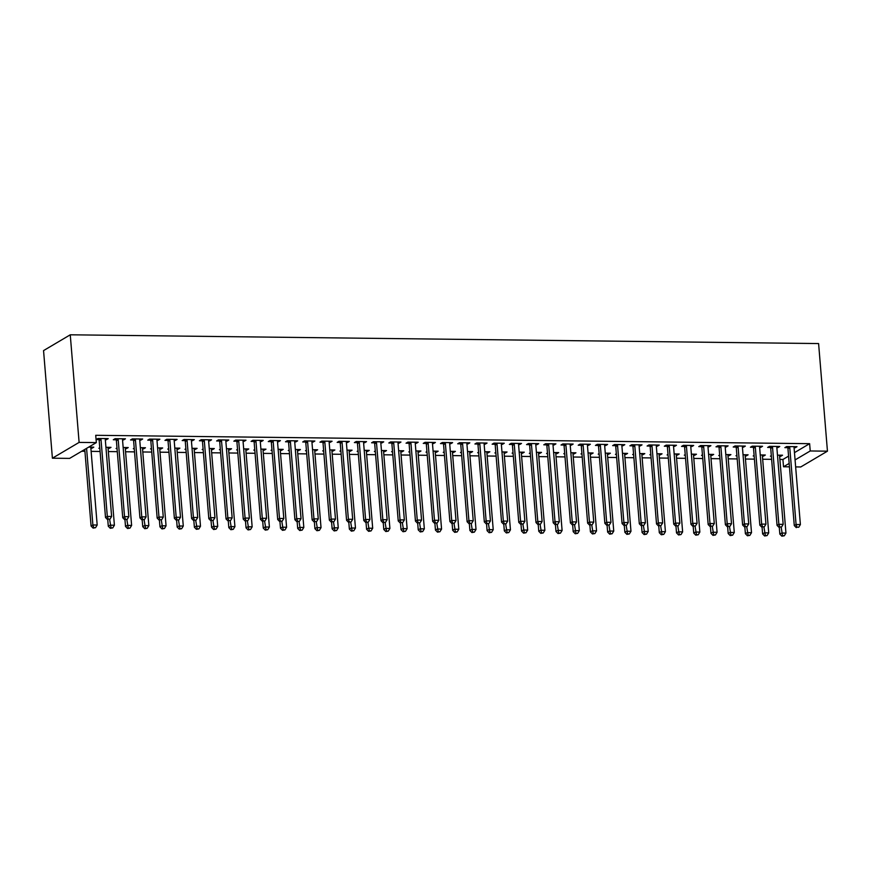 <?xml version="1.0" encoding="UTF-8"?>
<svg xmlns="http://www.w3.org/2000/svg" width="871" height="871" viewBox="0 0 871 871"><rect width="100%" height="100%" fill="white"/><g stroke="black" fill="none" stroke-linecap="round" stroke-linejoin="round"><path stroke-width="1.31" d="M81.7 451.254L84.923 451.287M91.128 451.363L100.078 451.472M108.342 451.57L117.302 451.668M125.566 451.766L134.526 451.875M142.779 451.973L151.739 452.071M160.003 452.169L168.963 452.278M177.227 452.376L186.176 452.474M194.44 452.572L203.4 452.68M211.664 452.778L220.613 452.876M228.877 452.974L237.837 453.083M246.101 453.181L255.051 453.279M263.314 453.377L272.275 453.486M280.538 453.584L289.488 453.693M297.751 453.78L306.712 453.889M314.975 453.987L323.936 454.096M332.189 454.183L341.149 454.292M349.413 454.39L358.373 454.499M366.637 454.597L375.586 454.695M383.85 454.793L392.81 454.902M401.074 455L410.023 455.098M418.287 455.195L427.247 455.304M435.511 455.402L444.46 455.5M452.724 455.598L461.684 455.707M469.948 455.805L478.898 455.903M487.161 456.001L496.122 456.11M504.385 456.208L513.346 456.306M521.598 456.404L530.559 456.513M538.822 456.611L547.783 456.709M556.046 456.807L564.996 456.916M573.26 457.014L582.22 457.123M590.484 457.21L599.433 457.319M607.697 457.417L616.657 457.525M624.921 457.623L633.87 457.721M642.134 457.819L651.094 457.928M659.358 458.026L668.307 458.124M676.571 458.222L685.531 458.331M693.795 458.429L702.755 458.527M711.008 458.625L719.969 458.734M728.232 458.832L737.193 458.93M745.456 459.028L754.406 459.137M762.669 459.235L771.63 459.333M779.893 459.431L782.92 459.474L783.519 466.769L789.17 463.426M69.615 458.396L52.402 458.2L43.55 350.599L70.257 334.802L818.598 343.566L827.45 451.167L810.226 450.971L809.627 443.677L95.723 435.304L96.333 442.599L69.615 458.396M827.45 451.167L800.743 466.965L795.648 466.91M789.442 466.834L783.519 466.769M109.115 447.324L109.202 448.423L111.009 447.356L105.935 447.291M109.202 448.423L108.091 448.402M99.827 448.304L98.869 448.293L99.773 447.759M123.551 438.788L123.638 439.877L125.446 438.81L115.114 438.69L113.317 439.757L116.104 439.79M123.638 439.877L122.528 439.866M143.552 447.738L143.639 448.826L145.446 447.759L140.373 447.694M143.639 448.826L142.528 448.805M134.265 448.717L133.307 448.707L134.221 448.162M157.989 439.191L158.087 440.28L159.883 439.213L149.551 439.093L147.754 440.16L150.541 440.193M158.087 440.28L156.965 440.269M177.989 448.14L178.076 449.229L179.883 448.162L174.81 448.097M178.076 449.229L176.965 449.207M168.702 449.12L167.755 449.109L168.658 448.565M192.426 439.594L192.524 440.693L194.32 439.615L183.999 439.496L182.191 440.563L184.979 440.595M192.524 440.693L191.402 440.672M212.426 448.543L212.524 449.632L214.32 448.565L209.247 448.5M212.524 449.632L211.403 449.621M203.139 449.523L202.192 449.512L203.095 448.968M226.874 440.007L226.961 441.096L228.768 440.029L218.436 439.899L216.629 440.966L219.416 440.998M226.961 441.096L225.839 441.074M246.863 448.946L246.961 450.035L248.758 448.968L243.684 448.903M246.961 450.035L245.84 450.024M237.576 449.926L236.629 449.915L237.533 449.382M261.311 440.41L261.398 441.499L263.205 440.432L252.873 440.301L251.066 441.379L253.853 441.412M261.398 441.499L260.277 441.477M281.311 449.349L281.398 450.438L283.206 449.371L278.121 449.305M281.398 450.438L280.277 450.427M272.013 450.329L271.066 450.318L271.97 449.784M295.748 440.813L295.835 441.902L297.642 440.835L287.31 440.715L285.503 441.782L288.29 441.815M295.835 441.902L294.714 441.88M315.748 449.752L315.835 450.84L317.643 449.774L312.558 449.708M315.835 450.84L314.714 450.83M306.45 450.732L305.503 450.721L306.407 450.187M330.185 441.216L330.272 442.305L332.08 441.238L321.747 441.118L319.94 442.185L322.727 442.218M330.272 442.305L329.151 442.294M350.186 450.155L350.273 451.243L352.08 450.176L346.996 450.122M350.273 451.243L349.151 451.232M340.888 451.134L339.94 451.124L340.844 450.59M364.622 441.619L364.709 442.708L366.517 441.641L356.185 441.521L354.377 442.588L357.164 442.62M364.709 442.708L363.588 442.697M384.623 450.557L384.71 451.646L386.517 450.579L381.433 450.525M384.71 451.646L383.588 451.635M375.325 451.537L374.378 451.526L375.281 450.993M399.06 442.022L399.147 443.11L400.954 442.043L390.622 441.924L388.814 442.991L391.602 443.023M399.147 443.11L398.025 443.099M419.06 450.96L419.147 452.049L420.954 450.982L415.881 450.928M419.147 452.049L418.026 452.038M409.762 451.94L408.815 451.929L409.718 451.396M433.497 442.424L433.584 443.513L435.391 442.446L425.059 442.326L423.252 443.393L426.039 443.426M433.584 443.513L432.473 443.502M453.497 451.363L453.584 452.452L455.391 451.385L450.318 451.33M453.584 452.452L452.463 452.441M444.21 452.343L443.252 452.332L444.156 451.799M467.934 442.827L468.021 443.916L469.828 442.849L459.496 442.729L457.689 443.796L460.476 443.829M468.021 443.916L466.91 443.905M487.934 451.766L488.021 452.855L489.829 451.788L484.755 451.733M488.021 452.855L486.911 452.844M478.647 452.746L477.689 452.735L478.593 452.201M502.371 443.23L502.458 444.319L504.265 443.252L493.933 443.132L492.137 444.199L494.924 444.232M502.458 444.319L501.348 444.308M522.371 452.169L522.458 453.258L524.266 452.191L519.192 452.136M522.458 453.258L521.348 453.247M513.084 453.149L512.126 453.138L513.041 452.604M536.808 443.633L536.906 444.722L538.703 443.655L528.37 443.535L526.574 444.602L529.361 444.635M536.906 444.722L535.785 444.711M556.809 452.572L556.896 453.66L558.703 452.593L553.629 452.539M556.896 453.66L555.785 453.649M547.521 453.551L546.574 453.541L547.478 453.007M571.245 444.036L571.343 445.125L573.14 444.058L562.818 443.938L561.011 445.005L563.798 445.037M571.343 445.125L570.222 445.114M591.246 452.974L591.344 454.063L593.14 452.996L588.067 452.942M591.344 454.063L590.222 454.052M581.959 453.954L581.011 453.943L581.915 453.41M605.693 444.439L605.781 445.527L607.588 444.46L597.256 444.341L595.448 445.408L598.235 445.44M605.781 445.527L604.659 445.517M625.683 453.377L625.781 454.477L627.577 453.41L622.504 453.345M625.781 454.477L624.659 454.455M616.396 454.357L615.449 454.346L616.352 453.813M640.131 444.841L640.218 445.93L642.025 444.863L631.693 444.743L629.885 445.81L632.673 445.843M640.218 445.93L639.096 445.919M660.131 453.791L660.218 454.88L662.025 453.813L656.941 453.747M660.218 454.88L659.097 454.858M650.833 454.771L649.886 454.749L650.789 454.216M674.568 445.244L674.655 446.333L676.462 445.266L666.13 445.146L664.323 446.213L667.11 446.246M674.655 446.333L673.533 446.322M694.568 454.194L694.655 455.283L696.462 454.216L691.378 454.15M694.655 455.283L693.534 455.261M685.27 455.174L684.323 455.163L685.227 454.618M709.005 445.647L709.092 446.736L710.899 445.669L700.567 445.549L698.76 446.616L701.547 446.649M709.092 446.736L707.971 446.725M729.005 454.597L729.092 455.685L730.9 454.618L725.815 454.553M729.092 455.685L727.971 455.675M719.707 455.577L718.76 455.566L719.664 455.021M743.442 446.05L743.529 447.15L745.336 446.083L735.004 445.952L733.197 447.019L735.984 447.052M743.529 447.15L742.408 447.128M763.442 455L763.529 456.088L765.337 455.021L760.263 454.956M763.529 456.088L762.408 456.077M754.144 455.979L753.197 455.969L754.101 455.435M777.879 446.464L777.966 447.552L779.774 446.485L769.441 446.355L767.634 447.433L770.421 447.465M777.966 447.552L776.845 447.531M782.92 459.474L788.571 456.132M794.472 452.637L809.627 443.677M795.103 446.66L795.19 447.748L796.998 446.681L786.665 446.562L784.858 447.629L787.645 447.661M795.19 447.748L794.069 447.738M780.656 455.195L780.754 456.284L782.55 455.217L777.476 455.163M780.754 456.284L779.632 456.273M771.368 456.175L770.421 456.164L771.325 455.631M760.655 446.257L760.753 447.346L762.55 446.279L752.228 446.159L750.421 447.226L753.208 447.259M760.753 447.346L759.632 447.335M746.218 454.793L746.305 455.881L748.113 454.814L743.039 454.76M746.305 455.881L745.195 455.871M736.931 455.773L735.984 455.762L736.888 455.228M726.218 445.854L726.316 446.943L728.112 445.876L717.78 445.756L715.984 446.823L718.771 446.856M726.316 446.943L725.195 446.932M711.781 454.39L711.868 455.479L713.676 454.412L708.602 454.357M711.868 455.479L710.758 455.468M702.494 455.37L701.536 455.359L702.451 454.825M691.781 445.451L691.879 446.54L693.675 445.473L683.343 445.353L681.547 446.42L684.334 446.453M691.879 446.54L690.757 446.529M677.344 453.987L677.431 455.076L679.238 454.009L674.165 453.954M677.431 455.076L676.321 455.065M668.057 454.967L667.099 454.956L668.003 454.422M657.344 445.048L657.431 446.137L659.238 445.07L648.906 444.95L647.099 446.017L649.886 446.05M657.431 446.137L656.32 446.126M642.907 453.584L642.994 454.673L644.801 453.606L639.728 453.551M642.994 454.673L641.873 454.662M633.62 454.564L632.662 454.553L633.565 454.02M622.907 444.646L622.994 445.734L624.801 444.667L614.469 444.548L612.661 445.614L615.449 445.647M622.994 445.734L621.883 445.723M608.47 453.181L608.557 454.27L610.364 453.203L605.291 453.149M608.557 454.27L607.435 454.259M599.172 454.161L598.225 454.15L599.128 453.617M588.469 444.243L588.556 445.331L590.364 444.264L580.032 444.145L578.224 445.212L581.011 445.244M588.556 445.331L587.435 445.321M574.033 452.778L574.12 453.867L575.927 452.8L570.843 452.735M574.12 453.867L572.998 453.856M564.735 453.758L563.787 453.747L564.691 453.214M554.032 443.84L554.119 444.929L555.927 443.862L545.594 443.742L543.787 444.809L546.574 444.841M554.119 444.929L552.998 444.907M539.595 452.376L539.682 453.464L541.49 452.397L536.405 452.332M539.682 453.464L538.561 453.453M530.297 453.356L529.35 453.345L530.254 452.811M519.595 443.437L519.682 444.526L521.489 443.459L511.157 443.328L509.35 444.406L512.137 444.439M519.682 444.526L518.561 444.504M505.158 451.973L505.245 453.062L507.053 451.995L501.968 451.929M505.245 453.062L504.124 453.051M495.86 452.953L494.913 452.942L495.817 452.408M485.158 443.034L485.245 444.123L487.052 443.056L476.72 442.925L474.913 443.992L477.7 444.025M485.245 444.123L484.124 444.101M470.721 451.57L470.808 452.659L472.615 451.592L467.531 451.526M470.808 452.659L469.687 452.648M461.423 452.55L460.476 452.539L461.38 451.995M450.721 442.62L450.808 443.709L452.615 442.642L442.283 442.522L440.476 443.589L443.263 443.622M450.808 443.709L449.686 443.698M436.273 451.167L436.371 452.256L438.167 451.189L433.094 451.124M436.371 452.256L435.25 452.234M426.986 452.147L426.039 452.136L426.942 451.592M416.284 442.218L416.371 443.306L418.178 442.239L407.846 442.12L406.038 443.187L408.826 443.219M416.371 443.306L415.249 443.295M401.836 450.764L401.934 451.853L403.73 450.786L398.657 450.721M401.934 451.853L400.812 451.831M392.549 451.744L391.602 451.722L392.505 451.189M381.836 441.815L381.934 442.904L383.73 441.837L373.409 441.717L371.601 442.784L374.388 442.816M381.934 442.904L380.812 442.893M367.399 450.351L367.486 451.45L369.293 450.383L364.22 450.318M367.486 451.45L366.375 451.428M358.112 451.33L357.164 451.32L358.068 450.786M347.398 441.412L347.496 442.501L349.293 441.434L338.961 441.314L337.164 442.381L339.951 442.414M347.496 442.501L346.375 442.49M332.962 449.948L333.049 451.036L334.856 449.969L329.782 449.915M333.049 451.036L331.938 451.026M323.674 450.928L322.716 450.917L323.631 450.383M312.961 441.009L313.048 442.098L314.856 441.031L304.523 440.911L302.727 441.978L305.514 442.011M313.048 442.098L311.938 442.087M298.524 449.545L298.611 450.634L300.419 449.567L295.345 449.512M298.611 450.634L297.501 450.623M289.237 450.525L288.279 450.514L289.183 449.98M278.524 440.606L278.611 441.695L280.418 440.628L270.086 440.508L268.279 441.575L271.066 441.608M278.611 441.695L277.501 441.684M264.087 449.142L264.174 450.231L265.982 449.164L260.908 449.109M264.174 450.231L263.053 450.22M254.789 450.122L253.842 450.111L254.746 449.578M244.087 440.203L244.174 441.292L245.981 440.225L235.649 440.105L233.842 441.172L236.629 441.205M244.174 441.292L243.063 441.281M229.65 448.739L229.737 449.828L231.544 448.761L226.471 448.707M229.737 449.828L228.616 449.817M220.352 449.719L219.405 449.708L220.309 449.175M209.65 439.801L209.737 440.889L211.544 439.822L201.212 439.703L199.405 440.77L202.192 440.802M209.737 440.889L208.615 440.878M195.213 448.336L195.3 449.425L197.107 448.358L192.023 448.304M195.3 449.425L194.179 449.414M185.915 449.316L184.968 449.305L185.871 448.772M175.213 439.398L175.3 440.486L177.107 439.42L166.775 439.3L164.967 440.367L167.755 440.399M175.3 440.486L174.178 440.476M160.776 447.934L160.863 449.022L162.67 447.955L157.586 447.901M160.863 449.022L159.741 449.011M151.478 448.913L150.531 448.903L151.434 448.369M140.775 438.995L140.862 440.084L142.67 439.017L132.338 438.897L130.53 439.964L133.317 439.997M140.862 440.084L139.741 440.073M126.339 447.531L126.426 448.619L128.233 447.552L123.149 447.498M126.426 448.619L125.304 448.609M117.041 448.511L116.093 448.5L116.997 447.966M106.338 438.592L106.425 439.681L108.233 438.614L97.9 438.494L96.093 439.561L98.88 439.594M106.425 439.681L105.304 439.67M91.891 447.128L91.988 448.217L93.785 447.15L88.744 447.095M91.988 448.217L90.867 448.206M52.402 458.2L79.109 442.403L96.333 442.599M79.109 442.403L70.257 334.802M795.071 459.932L810.226 450.971M789.757 447.542L787.95 448.609L794.276 525.572L796.083 524.505L789.757 447.542A1.873 1.677 59.4 0 0 789.572 446.867L789.453 446.594M797.03 527.216L798.751 527.238L797.03 527.216L796.083 524.505L800.384 524.56L794.058 447.596A1.873 1.677 59.4 0 1 794.123 446.921L794.21 446.649M787.95 448.609A1.873 1.677 59.4 0 0 787.765 447.934L787.144 446.573M794.276 525.572L796.301 527.641M798.751 527.238L800.384 524.56M779.284 527.445L779.839 534.108L781.646 533.041L785.947 533.096L779.621 456.132A1.873 1.677 -120.6 0 1 779.687 455.457L779.763 455.185M781.167 527.249L782.583 535.752L781.864 536.177L784.303 535.774L782.583 535.752M785.947 533.096L784.303 535.774M781.864 536.177L779.839 534.108M772.533 447.346L770.726 448.413L777.052 525.376L778.859 524.309L772.533 447.346A1.873 1.677 59.4 0 0 772.348 446.66L772.229 446.388M779.806 527.009L781.527 527.031L779.806 527.009L778.859 524.309L783.171 524.353L776.834 447.389A1.873 1.677 59.4 0 1 776.91 446.714L776.986 446.453M770.726 448.413A1.873 1.677 59.4 0 0 770.552 447.727L769.92 446.366M777.052 525.376L779.088 527.434M781.527 527.031L783.171 524.353M755.309 447.139L753.513 448.206L759.839 525.169L761.646 524.102L755.309 447.139A1.873 1.677 59.4 0 0 755.135 446.464L755.015 446.192M762.582 526.813L764.313 526.835L762.582 526.813L761.646 524.102L765.947 524.157L759.621 447.193A1.873 1.677 59.4 0 1 759.686 446.518L759.762 446.246M753.513 448.206A1.873 1.677 59.4 0 0 753.328 447.531L752.707 446.159M759.839 525.169L761.864 527.238M764.313 526.835L765.947 524.157M762.071 527.238L762.615 533.912L764.422 532.845L768.723 532.889L762.397 455.936A1.873 1.677 -120.6 0 1 762.463 455.25L762.55 454.989M763.943 527.042L765.369 535.545L764.64 535.981L767.09 535.567L765.369 535.545M768.723 532.889L767.09 535.567M764.64 535.981L762.615 533.912M744.847 527.042L745.402 533.705L747.198 532.638L751.51 532.693L745.184 455.729A1.873 1.677 -120.6 0 1 745.249 455.054L745.326 454.782M746.73 526.846L748.145 535.349L747.427 535.774L749.866 535.371L748.145 535.349M751.51 532.693L749.866 535.371M747.427 535.774L745.402 533.705M738.096 446.943L736.289 448.01L742.615 524.973L744.422 523.907L738.096 446.943A1.873 1.677 59.4 0 0 737.911 446.257L737.791 445.985M745.369 526.607L747.089 526.628L745.369 526.607L744.422 523.907L748.722 523.95L742.397 446.986A1.873 1.677 59.4 0 1 742.473 446.311L742.549 446.05M736.289 448.01A1.873 1.677 59.4 0 0 736.115 447.324L735.483 445.963M742.615 524.973L744.651 527.031M747.089 526.628L748.722 523.95M720.872 446.736L719.076 447.803L725.401 524.767L727.209 523.7L720.872 446.736A1.873 1.677 59.4 0 0 720.698 446.061L720.567 445.789M728.145 526.411L729.865 526.422L728.145 526.411L727.209 523.7L731.509 523.754L725.184 446.79A1.873 1.677 59.4 0 1 725.249 446.104L725.325 445.843M719.076 447.803A1.873 1.677 59.4 0 0 718.891 447.128L718.259 445.756M725.401 524.767L727.427 526.835M729.865 526.422L731.509 523.754M727.633 526.835L728.178 533.509L729.985 532.442L734.286 532.486L727.96 455.533A1.873 1.677 -120.6 0 1 728.025 454.847L728.112 454.586M729.506 526.639L730.932 535.142L730.203 535.578L732.653 535.164L730.932 535.142M734.286 532.486L732.653 535.164M730.203 535.578L728.178 533.509M710.409 526.628L710.965 533.302L712.761 532.235L717.073 532.29L710.747 455.326A1.873 1.677 -120.6 0 1 710.812 454.651L710.888 454.379M712.293 526.443L713.708 534.946L712.99 535.371L715.429 534.968L713.708 534.946M717.073 532.29L715.429 534.968M712.99 535.371L710.965 533.302M703.659 446.54L701.852 447.607L708.177 524.571L709.985 523.504L703.659 446.54A1.873 1.677 59.4 0 0 703.474 445.854L703.354 445.582M710.932 526.204L712.652 526.226L710.932 526.204L709.985 523.504L714.285 523.547L707.96 446.583A1.873 1.677 59.4 0 1 708.036 445.908L708.112 445.636M701.852 447.607A1.873 1.677 59.4 0 0 701.667 446.921L701.046 445.56M708.177 524.571L710.203 526.628M712.652 526.226L714.285 523.547M693.196 526.432L693.741 533.106L695.548 532.039L699.849 532.083L693.523 455.13A1.873 1.677 -120.6 0 1 693.588 454.444L693.675 454.183M695.069 526.236L696.495 534.74L695.766 535.164L698.215 534.761L696.495 534.74M699.849 532.083L698.215 534.761M695.766 535.164L693.741 533.106M686.435 446.333L684.639 447.4L690.964 524.364L692.761 523.297L686.435 446.333A1.873 1.677 59.4 0 0 686.261 445.647L686.13 445.386M693.708 526.008L695.428 526.019L693.708 526.008L692.761 523.297L697.072 523.351L690.747 446.388A1.873 1.677 59.4 0 1 690.812 445.702L690.888 445.44M684.639 447.4A1.873 1.677 59.4 0 0 684.454 446.725L683.822 445.353M690.964 524.364L692.989 526.432M695.428 526.019L697.072 523.351M675.972 526.226L676.517 532.9L678.324 531.833L682.635 531.887L676.299 454.923A1.873 1.677 -120.6 0 1 676.375 454.248L676.451 453.976M677.845 526.04L679.271 534.544L678.553 534.968L680.991 534.565L679.271 534.544M682.635 531.887L680.991 534.565M678.553 534.968L676.517 532.9M669.222 446.137L667.415 447.204L673.74 524.157L675.548 523.09L669.222 446.137A1.873 1.677 59.4 0 0 669.037 445.451L668.917 445.179M676.495 525.801L678.215 525.823L676.495 525.801L675.548 523.09L679.848 523.144L673.523 446.181A1.873 1.677 59.4 0 1 673.588 445.506L673.675 445.233M667.415 447.204A1.873 1.677 59.4 0 0 667.23 446.518L666.609 445.157M673.74 524.157L675.765 526.226M678.215 525.823L679.848 523.144M651.998 445.93L650.191 446.997L656.527 523.961L658.324 522.894L651.998 445.93A1.873 1.677 59.4 0 0 651.824 445.244L651.693 444.983M659.271 525.594L660.991 525.616L659.271 525.594L658.324 522.894L662.635 522.948L656.309 445.985A1.873 1.677 59.4 0 1 656.375 445.299L656.451 445.037M650.191 446.997A1.873 1.677 59.4 0 0 650.016 446.311L649.385 444.95M656.527 523.961L658.552 526.03M660.991 525.616L662.635 522.948M634.785 445.734L632.977 446.801L639.303 523.754L641.11 522.687L634.785 445.734A1.873 1.677 59.4 0 0 634.6 445.048L634.48 444.776M642.058 525.398L643.778 525.42L642.058 525.398L641.11 522.687L645.411 522.742L639.085 445.778A1.873 1.677 59.4 0 1 639.151 445.103L639.238 444.831M632.977 446.801A1.873 1.677 59.4 0 0 632.792 446.115L632.172 444.754M639.303 523.754L641.328 525.823M643.778 525.42L645.411 522.742M617.561 445.527L615.753 446.594L622.079 523.558L623.886 522.491L617.561 445.527A1.873 1.677 59.4 0 0 617.387 444.841L617.256 444.58M624.834 525.191L626.554 525.213L624.834 525.191L623.886 522.491L628.198 522.535L621.861 445.582A1.873 1.677 59.4 0 1 621.938 444.896L622.014 444.635M615.753 446.594A1.873 1.677 59.4 0 0 615.579 445.908L614.948 444.548M622.079 523.558L624.115 525.627M626.554 525.213L628.198 522.535M600.348 445.331L598.54 446.398L604.866 523.351L606.673 522.284L600.348 445.331A1.873 1.677 59.4 0 0 600.163 444.646L600.043 444.373M607.61 524.995L609.341 525.017L607.61 524.995L606.673 522.284L610.974 522.339L604.648 445.375A1.873 1.677 59.4 0 1 604.714 444.7L604.801 444.428M598.54 446.398A1.873 1.677 59.4 0 0 598.355 445.712L597.735 444.352M604.866 523.351L606.891 525.42M609.341 525.017L610.974 522.339M583.124 445.125L581.316 446.192L587.642 523.155L589.449 522.088L583.124 445.125A1.873 1.677 59.4 0 0 582.939 444.439L582.819 444.177M590.396 524.788L592.117 524.81L590.396 524.788L589.449 522.088L593.761 522.132L587.424 445.179A1.873 1.677 59.4 0 1 587.5 444.493L587.577 444.232M581.316 446.192A1.873 1.677 59.4 0 0 581.142 445.506L580.511 444.145M587.642 523.155L589.678 525.224M592.117 524.81L593.761 522.132M565.9 444.918L564.103 445.985L570.429 522.948L572.236 521.881L565.9 444.918A1.873 1.677 59.4 0 0 565.725 444.243L565.606 443.97M573.172 524.592L574.904 524.614L573.172 524.592L572.236 521.881L576.537 521.936L570.211 444.972A1.873 1.677 59.4 0 1 570.276 444.297L570.353 444.025M564.103 445.985A1.873 1.677 59.4 0 0 563.918 445.31L563.297 443.949M570.429 522.948L572.454 525.017M574.904 524.614L576.537 521.936M548.686 444.722L546.879 445.789L553.205 522.752L555.012 521.685L548.686 444.722A1.873 1.677 59.4 0 0 548.501 444.036L548.382 443.775M555.959 524.386L557.68 524.407L555.959 524.386L555.012 521.685L559.313 521.729L552.987 444.776A1.873 1.677 59.4 0 1 553.063 444.09L553.139 443.829M546.879 445.789A1.873 1.677 59.4 0 0 546.705 445.103L546.073 443.742M553.205 522.752L555.241 524.81M557.68 524.407L559.313 521.729M531.462 444.515L529.666 445.582L535.992 522.546L537.799 521.479L531.462 444.515A1.873 1.677 59.4 0 0 531.288 443.84L531.158 443.568M538.735 524.19L540.456 524.211L538.735 524.19L537.799 521.479L542.1 521.533L535.774 444.569A1.873 1.677 59.4 0 1 535.839 443.894L535.915 443.622M529.666 445.582A1.873 1.677 59.4 0 0 529.481 444.907L528.849 443.546M535.992 522.546L538.017 524.614M540.456 524.211L542.1 521.533M658.759 526.03L659.303 532.704L661.111 531.637L665.411 531.68L659.086 454.716A1.873 1.677 -120.6 0 1 659.151 454.041L659.238 453.78M660.632 525.834L662.047 534.337L661.329 534.761L663.778 534.359L662.047 534.337M665.411 531.68L663.778 534.359M661.329 534.761L659.303 532.704M641.535 525.823L642.079 532.497L643.887 531.43L648.198 531.484L641.862 454.52A1.873 1.677 -120.6 0 1 641.938 453.845L642.014 453.573M643.408 525.638L644.834 534.141L644.115 534.565L646.554 534.163L644.834 534.141M648.198 531.484L646.554 534.163M644.115 534.565L642.079 532.497M624.311 525.627L624.866 532.301L626.674 531.234L630.974 531.277L624.649 454.314A1.873 1.677 -120.6 0 1 624.714 453.639L624.79 453.377M626.195 525.431L627.61 533.934L626.891 534.359L629.341 533.956L627.61 533.934M630.974 531.277L629.341 533.956M626.891 534.359L624.866 532.301M607.098 525.42L607.642 532.094L609.45 531.027L613.75 531.081L607.425 454.118A1.873 1.677 -120.6 0 1 607.501 453.432L607.577 453.17M608.971 525.224L610.397 533.738L609.678 534.163L612.117 533.749L610.397 533.738M613.75 531.081L612.117 533.749M609.678 534.163L607.642 532.094M589.874 525.224L590.429 531.898L592.236 530.831L596.537 530.875L590.211 453.911A1.873 1.677 -120.6 0 1 590.277 453.236L590.353 452.964M591.757 525.028L593.173 533.531L592.454 533.956L594.893 533.553L593.173 533.531M596.537 530.875L594.893 533.553M592.454 533.956L590.429 531.898M572.661 525.017L573.205 531.691L575.012 530.624L579.313 530.679L572.987 453.715A1.873 1.677 -120.6 0 1 573.053 453.029L573.14 452.768M574.533 524.821L575.96 533.335L575.23 533.76L577.68 533.346L575.96 533.335M579.313 530.679L577.68 533.346M575.23 533.76L573.205 531.691M555.437 524.821L555.992 531.484L557.788 530.417L562.1 530.472L555.774 453.508A1.873 1.677 -120.6 0 1 555.84 452.833L555.916 452.561M557.32 524.625L558.736 533.128L558.017 533.553L560.456 533.15L558.736 533.128M562.1 530.472L560.456 533.15M558.017 533.553L555.992 531.484M538.224 524.614L538.768 531.288L540.575 530.221L544.876 530.276L538.55 453.312A1.873 1.677 -120.6 0 1 538.616 452.626L538.703 452.365M540.096 524.418L541.522 532.921L540.793 533.357L543.243 532.943L541.522 532.921M544.876 530.276L543.243 532.943M540.793 533.357L538.768 531.288M521 524.418L521.555 531.081L523.351 530.014L527.663 530.069L521.337 453.105A1.873 1.677 -120.6 0 1 521.402 452.43L521.479 452.158M522.883 524.222L524.298 532.725L523.58 533.15L526.019 532.747L524.298 532.725M527.663 530.069L526.019 532.747M523.58 533.15L521.555 531.081M514.249 444.319L512.442 445.386L518.768 522.35L520.575 521.283L514.249 444.319A1.873 1.677 59.4 0 0 514.064 443.633L513.944 443.361M521.522 523.983L523.242 524.004L521.522 523.983L520.575 521.283L524.875 521.326L518.55 444.362A1.873 1.677 59.4 0 1 518.615 443.687L518.702 443.426M512.442 445.386A1.873 1.677 59.4 0 0 512.257 444.7L511.636 443.339M518.768 522.35L520.793 524.407M523.242 524.004L524.875 521.326M503.786 524.211L504.331 530.885L506.138 529.818L510.439 529.862L504.113 452.909A1.873 1.677 -120.6 0 1 504.178 452.223L504.265 451.962M505.659 524.015L507.085 532.519L506.356 532.954L508.806 532.54L507.085 532.519M510.439 529.862L508.806 532.54M506.356 532.954L504.331 530.885M497.025 444.112L495.218 445.179L501.554 522.143L503.351 521.076L497.025 444.112A1.873 1.677 59.4 0 0 496.851 443.437L496.72 443.165M504.298 523.787L506.018 523.809L504.298 523.787L503.351 521.076L507.662 521.13L501.337 444.166A1.873 1.677 59.4 0 1 501.402 443.491L501.478 443.219M495.218 445.179A1.873 1.677 59.4 0 0 495.044 444.504L494.412 443.132M501.554 522.143L503.58 524.211M506.018 523.809L507.662 521.13M486.562 524.015L487.107 530.679L488.914 529.612L493.226 529.666L486.889 452.702A1.873 1.677 -120.6 0 1 486.965 452.027L487.041 451.755M488.435 523.819L489.861 532.323L489.143 532.747L491.582 532.344L489.861 532.323M493.226 529.666L491.582 532.344M489.143 532.747L487.107 530.679M479.812 443.916L478.005 444.983L484.33 521.947L486.138 520.88L479.812 443.916A1.873 1.677 59.4 0 0 479.627 443.23L479.507 442.958M487.085 523.58L488.805 523.602L487.085 523.58L486.138 520.88L490.438 520.923L484.113 443.96A1.873 1.677 59.4 0 1 484.178 443.285L484.265 443.023M478.005 444.983A1.873 1.677 59.4 0 0 477.82 444.297L477.199 442.936M484.33 521.947L486.356 524.004M488.805 523.602L490.438 520.923M469.349 523.809L469.894 530.483L471.701 529.416L476.002 529.459L469.676 452.506A1.873 1.677 -120.6 0 1 469.741 451.82L469.828 451.559M471.222 523.613L472.637 532.116L471.919 532.551L474.368 532.137L472.637 532.116M476.002 529.459L474.368 532.137M471.919 532.551L469.894 530.483M462.588 443.709L460.781 444.776L467.117 521.74L468.914 520.673L462.588 443.709A1.873 1.677 59.4 0 0 462.414 443.034L462.283 442.762M469.861 523.384L471.581 523.395L469.861 523.384L468.914 520.673L473.225 520.727L466.9 443.764A1.873 1.677 59.4 0 1 466.965 443.078L467.041 442.816M460.781 444.776A1.873 1.677 59.4 0 0 460.607 444.101L459.975 442.729M467.117 521.74L469.142 523.809M471.581 523.395L473.225 520.727M452.125 523.613L452.67 530.276L454.477 529.209L458.788 529.263L452.452 452.299A1.873 1.677 -120.6 0 1 452.528 451.624L452.604 451.352M453.998 523.417L455.424 531.92L454.706 532.344L457.144 531.941L455.424 531.92M458.788 529.263L457.144 531.941M454.706 532.344L452.67 530.276M445.375 443.513L443.568 444.58L449.893 521.544L451.701 520.477L445.375 443.513A1.873 1.677 59.4 0 0 445.19 442.827L445.07 442.555M452.648 523.177L454.368 523.199L452.648 523.177L451.701 520.477L456.001 520.52L449.676 443.557A1.873 1.677 59.4 0 1 449.741 442.882L449.828 442.61M443.568 444.58A1.873 1.677 59.4 0 0 443.383 443.894L442.762 442.533M449.893 521.544L451.918 523.602M454.368 523.199L456.001 520.52M434.901 523.406L435.456 530.08L437.264 529.013L441.564 529.056L435.239 452.103A1.873 1.677 -120.6 0 1 435.304 451.418L435.38 451.156M436.785 523.21L438.2 531.713L437.482 532.137L439.931 531.735L438.2 531.713M441.564 529.056L439.931 531.735M437.482 532.137L435.456 530.08M428.151 443.306L426.344 444.373L432.669 521.337L434.477 520.27L428.151 443.306A1.873 1.677 59.4 0 0 427.977 442.631L427.846 442.359M435.424 522.981L437.144 522.992L435.424 522.981L434.477 520.27L438.788 520.325L432.452 443.361A1.873 1.677 59.4 0 1 432.528 442.675L432.604 442.414M426.344 444.373A1.873 1.677 59.4 0 0 426.169 443.698L425.538 442.326M432.669 521.337L434.705 523.406M437.144 522.992L438.788 520.325M417.688 523.199L418.232 529.873L420.04 528.806L424.34 528.86L418.015 451.897A1.873 1.677 -120.6 0 1 418.091 451.222L418.167 450.949M419.561 523.014L420.987 531.517L420.268 531.941L422.707 531.539L420.987 531.517M424.34 528.86L422.707 531.539M420.268 531.941L418.232 529.873M410.938 443.11L409.13 444.177L415.456 521.13L417.263 520.063L410.938 443.11A1.873 1.677 59.4 0 0 410.753 442.424L410.633 442.152M418.2 522.774L419.931 522.796L418.2 522.774L417.263 520.063L421.564 520.118L415.238 443.154A1.873 1.677 59.4 0 1 415.304 442.479L415.391 442.207M409.13 444.177A1.873 1.677 59.4 0 0 408.945 443.491L408.325 442.13M415.456 521.13L417.481 523.199M419.931 522.796L421.564 520.118M400.464 523.003L401.019 529.677L402.827 528.61L407.127 528.653L400.802 451.69A1.873 1.677 -120.6 0 1 400.867 451.015L400.943 450.753M402.348 522.807L403.763 531.31L403.044 531.735L405.483 531.332L403.763 531.31M407.127 528.653L405.483 531.332M403.044 531.735L401.019 529.677M393.714 442.904L391.906 443.97L398.232 520.934L400.039 519.867L393.714 442.904A1.873 1.677 59.4 0 0 393.529 442.218L393.409 441.956M400.987 522.567L402.707 522.589L400.987 522.567L400.039 519.867L404.351 519.922L398.014 442.958A1.873 1.677 59.4 0 1 398.091 442.272L398.167 442.011M391.906 443.97A1.873 1.677 59.4 0 0 391.732 443.285L391.101 441.924M398.232 520.934L400.268 523.003M402.707 522.589L404.351 519.922M383.251 522.796L383.795 529.47L385.603 528.403L389.903 528.457L383.578 451.494A1.873 1.677 -120.6 0 1 383.643 450.819L383.73 450.547M385.124 522.611L386.55 531.114L385.82 531.539L388.27 531.136L386.55 531.114M389.903 528.457L388.27 531.136M385.82 531.539L383.795 529.47M376.49 442.708L374.693 443.775L381.019 520.727L382.826 519.66L376.49 442.708A1.873 1.677 59.4 0 0 376.316 442.022L376.196 441.749M383.763 522.371L385.494 522.393L383.763 522.371L382.826 519.66L387.127 519.715L380.801 442.751A1.873 1.677 59.4 0 1 380.867 442.076L380.943 441.804M374.693 443.775A1.873 1.677 59.4 0 0 374.508 443.089L373.877 441.728M381.019 520.727L383.044 522.796M385.494 522.393L387.127 519.715M366.027 522.6L366.582 529.274L368.379 528.207L372.69 528.251L366.364 451.287A1.873 1.677 -120.6 0 1 366.43 450.612L366.506 450.351M367.91 522.404L369.326 530.907L368.607 531.332L371.046 530.929L369.326 530.907M372.69 528.251L371.046 530.929M368.607 531.332L366.582 529.274M359.277 442.501L357.469 443.568L363.795 520.531L365.602 519.464L359.277 442.501A1.873 1.677 59.4 0 0 359.092 441.815L358.972 441.553M366.549 522.165L368.27 522.186L366.549 522.165L365.602 519.464L369.903 519.508L363.577 442.555A1.873 1.677 59.4 0 1 363.653 441.869L363.73 441.608M357.469 443.568A1.873 1.677 59.4 0 0 357.295 442.882L356.664 441.521M363.795 520.531L365.831 522.6M368.27 522.186L369.903 519.508M348.814 522.393L349.358 529.067L351.165 528L355.466 528.055L349.14 451.091A1.873 1.677 -120.6 0 1 349.206 450.405L349.293 450.144M350.686 522.197L352.113 530.711L351.383 531.136L353.833 530.722L352.113 530.711M355.466 528.055L353.833 530.722M351.383 531.136L349.358 529.067M342.053 442.305L340.256 443.372L346.582 520.325L348.389 519.258L342.053 442.305A1.873 1.677 59.4 0 0 341.878 441.619L341.748 441.347M349.325 521.969L351.046 521.99L349.325 521.969L348.389 519.258L352.69 519.312L346.364 442.348A1.873 1.677 59.4 0 1 346.429 441.673L346.506 441.401M340.256 443.372A1.873 1.677 59.4 0 0 340.071 442.686L339.44 441.325M346.582 520.325L348.607 522.393M351.046 521.99L352.69 519.312M331.59 522.197L332.145 528.871L333.941 527.804L338.253 527.848L331.927 450.884A1.873 1.677 -120.6 0 1 331.993 450.209L332.069 449.937M333.473 522.001L334.889 530.504L334.17 530.929L336.609 530.526L334.889 530.504M338.253 527.848L336.609 530.526M334.17 530.929L332.145 528.871M324.839 442.098L323.032 443.165L329.358 520.129L331.165 519.062L324.839 442.098A1.873 1.677 59.4 0 0 324.654 441.412L324.535 441.151M332.112 521.762L333.833 521.783L332.112 521.762L331.165 519.062L335.466 519.105L329.14 442.152A1.873 1.677 59.4 0 1 329.205 441.466L329.292 441.205M323.032 443.165A1.873 1.677 59.4 0 0 322.847 442.479L322.226 441.118M329.358 520.129L331.383 522.197M333.833 521.783L335.466 519.105M314.377 521.99L314.921 528.664L316.728 527.597L321.029 527.652L314.703 450.688A1.873 1.677 -120.6 0 1 314.769 450.002L314.856 449.741M316.249 521.794L317.675 530.308L316.946 530.733L319.396 530.319L317.675 530.308M321.029 527.652L319.396 530.319M316.946 530.733L314.921 528.664M307.615 441.891L305.808 442.958L312.145 519.922L313.941 518.855L307.615 441.891A1.873 1.677 59.4 0 0 307.441 441.216L307.311 440.944M314.888 521.566L316.609 521.587L314.888 521.566L313.941 518.855L318.253 518.909L311.927 441.945A1.873 1.677 59.4 0 1 311.992 441.27L312.068 440.998M305.808 442.958A1.873 1.677 59.4 0 0 305.634 442.283L305.002 440.922M312.145 519.922L314.17 521.99M316.609 521.587L318.253 518.909M297.153 521.794L297.697 528.457L299.504 527.39L303.816 527.445L297.479 450.481A1.873 1.677 -120.6 0 1 297.555 449.806L297.632 449.534M299.025 521.598L300.451 530.101L299.733 530.526L302.172 530.123L300.451 530.101M303.816 527.445L302.172 530.123M299.733 530.526L297.697 528.457M290.402 441.695L288.595 442.762L294.921 519.726L296.728 518.659L290.402 441.695A1.873 1.677 59.4 0 0 290.217 441.009L290.097 440.748M297.675 521.359L299.395 521.381L297.675 521.359L296.728 518.659L301.028 518.702L294.703 441.749A1.873 1.677 59.4 0 1 294.768 441.064L294.855 440.802M288.595 442.762A1.873 1.677 59.4 0 0 288.41 442.076L287.789 440.715M294.921 519.726L296.946 521.783M299.395 521.381L301.028 518.702M279.939 521.587L280.484 528.262L282.291 527.195L286.592 527.249L280.266 450.285A1.873 1.677 -120.6 0 1 280.331 449.599L280.418 449.338M281.812 521.391L283.227 529.895L282.509 530.33L284.959 529.916L283.227 529.895M286.592 527.249L284.959 529.916M282.509 530.33L280.484 528.262M273.178 441.488L271.371 442.555L277.707 519.519L279.504 518.452L273.178 441.488A1.873 1.677 59.4 0 0 273.004 440.813L272.873 440.541M280.451 521.163L282.171 521.185L280.451 521.163L279.504 518.452L283.815 518.506L277.49 441.543A1.873 1.677 59.4 0 1 277.555 440.868L277.631 440.595M271.371 442.555A1.873 1.677 59.4 0 0 271.197 441.88L270.565 440.519M277.707 519.519L279.733 521.587M282.171 521.185L283.815 518.506M262.715 521.391L263.26 528.055L265.067 526.988L269.379 527.042L263.042 450.078A1.873 1.677 -120.6 0 1 263.118 449.403L263.194 449.131M264.588 521.196L266.014 529.699L265.296 530.123L267.735 529.72L266.014 529.699M269.379 527.042L267.735 529.72M265.296 530.123L263.26 528.055M255.965 441.292L254.158 442.359L260.483 519.323L262.291 518.256L255.965 441.292A1.873 1.677 59.4 0 0 255.78 440.606L255.66 440.334M263.238 520.956L264.958 520.978L263.238 520.956L262.291 518.256L266.591 518.299L260.266 441.336A1.873 1.677 59.4 0 1 260.331 440.661L260.418 440.399M254.158 442.359A1.873 1.677 59.4 0 0 253.973 441.673L253.352 440.312M260.483 519.323L262.509 521.381M264.958 520.978L266.591 518.299M245.491 521.185L246.047 527.859L247.854 526.792L252.155 526.835L245.829 449.882A1.873 1.677 -120.6 0 1 245.894 449.196L245.97 448.935M247.375 520.989L248.79 529.492L248.072 529.927L250.521 529.514L248.79 529.492M252.155 526.835L250.521 529.514M248.072 529.927L246.047 527.859M238.741 441.085L236.934 442.152L243.259 519.116L245.067 518.049L238.741 441.085A1.873 1.677 59.4 0 0 238.556 440.41L238.436 440.138M246.014 520.76L247.734 520.782L246.014 520.76L245.067 518.049L249.378 518.103L243.042 441.14A1.873 1.677 59.4 0 1 243.118 440.465L243.194 440.193M236.934 442.152A1.873 1.677 59.4 0 0 236.76 441.477L236.128 440.105M243.259 519.116L245.295 521.185M247.734 520.782L249.378 518.103M228.278 520.989L228.823 527.652L230.63 526.585L234.93 526.639L228.605 449.676A1.873 1.677 -120.6 0 1 228.681 449.001L228.757 448.728M230.151 520.793L231.577 529.296L230.859 529.72L233.297 529.318L231.577 529.296M234.93 526.639L233.297 529.318M230.859 529.72L228.823 527.652M221.528 440.889L219.721 441.956L226.046 518.92L227.854 517.853L221.528 440.889A1.873 1.677 59.4 0 0 221.343 440.203L221.223 439.931M228.79 520.553L230.521 520.575L228.79 520.553L227.854 517.853L232.154 517.897L225.829 440.933A1.873 1.677 59.4 0 1 225.894 440.258L225.981 439.997M219.721 441.956A1.873 1.677 59.4 0 0 219.536 441.27L218.915 439.909M226.046 518.92L228.071 520.978M230.521 520.575L232.154 517.897M211.054 520.782L211.609 527.456L213.406 526.389L217.717 526.432L211.392 449.48A1.873 1.677 -120.6 0 1 211.457 448.794L211.533 448.532M212.938 520.586L214.353 529.089L213.635 529.524L216.073 529.111L214.353 529.089M217.717 526.432L216.073 529.111M213.635 529.524L211.609 527.456M204.304 440.682L202.497 441.749L208.822 518.713L210.63 517.646L204.304 440.682A1.873 1.677 59.4 0 0 204.119 440.007L203.999 439.735M211.577 520.357L213.297 520.368L211.577 520.357L210.63 517.646L214.941 517.701L208.605 440.737A1.873 1.677 59.4 0 1 208.681 440.051L208.757 439.79M202.497 441.749A1.873 1.677 59.4 0 0 202.322 441.074L201.691 439.703M208.822 518.713L210.858 520.782M213.297 520.368L214.941 517.701M193.841 520.586L194.385 527.249L196.193 526.182L200.493 526.236L194.168 449.273A1.873 1.677 -120.6 0 1 194.233 448.598L194.32 448.325M195.714 520.39L197.14 528.893L196.411 529.318L198.86 528.915L197.14 528.893M200.493 526.236L198.86 528.915M196.411 529.318L194.385 527.249M187.08 440.486L185.283 441.553L191.609 518.517L193.416 517.45L187.08 440.486A1.873 1.677 59.4 0 0 186.906 439.801L186.786 439.528M194.353 520.15L196.084 520.172L194.353 520.15L193.416 517.45L197.717 517.494L191.391 440.53A1.873 1.677 59.4 0 1 191.457 439.855L191.533 439.583M185.283 441.553A1.873 1.677 59.4 0 0 185.098 440.868L184.467 439.507M191.609 518.517L193.634 520.575M196.084 520.172L197.717 517.494M176.617 520.379L177.172 527.053L178.969 525.986L183.28 526.03L176.955 449.077A1.873 1.677 -120.6 0 1 177.02 448.391L177.096 448.13M178.501 520.183L179.916 528.686L179.197 529.111L181.636 528.708L179.916 528.686M183.28 526.03L181.636 528.708M179.197 529.111L177.172 527.053M169.867 440.28L168.059 441.347L174.385 518.31L176.192 517.243L169.867 440.28A1.873 1.677 59.4 0 0 169.682 439.605L169.562 439.332M177.14 519.954L178.86 519.965L177.14 519.954L176.192 517.243L180.493 517.298L174.167 440.334A1.873 1.677 59.4 0 1 174.244 439.648L174.32 439.387M168.059 441.347A1.873 1.677 59.4 0 0 167.885 440.672L167.254 439.3M174.385 518.31L176.421 520.379M178.86 519.965L180.493 517.298M159.404 520.172L159.948 526.846L161.756 525.779L166.056 525.834L159.731 448.87A1.873 1.677 -120.6 0 1 159.796 448.195L159.883 447.923M161.277 519.987L162.703 528.49L161.973 528.915L164.423 528.512L162.703 528.49M166.056 525.834L164.423 528.512M161.973 528.915L159.948 526.846M152.643 440.084L150.846 441.151L157.172 518.103L158.979 517.036L152.643 440.084A1.873 1.677 59.4 0 0 152.469 439.398L152.338 439.126M159.916 519.747L161.636 519.769L159.916 519.747L158.979 517.036L163.28 517.091L156.954 440.127A1.873 1.677 59.4 0 1 157.02 439.452L157.096 439.18M150.846 441.151A1.873 1.677 59.4 0 0 150.661 440.465L150.03 439.104M157.172 518.103L159.197 520.172M161.636 519.769L163.28 517.091M142.18 519.976L142.735 526.65L144.532 525.583L148.843 525.627L142.517 448.663A1.873 1.677 -120.6 0 1 142.583 447.988L142.659 447.727M144.063 519.78L145.479 528.283L144.76 528.708L147.199 528.305L145.479 528.283M148.843 525.627L147.199 528.305M144.76 528.708L142.735 526.65M135.43 439.877L133.622 440.944L139.948 517.907L141.755 516.841L135.43 439.877A1.873 1.677 59.4 0 0 135.245 439.191L135.125 438.93M142.702 519.541L144.423 519.562L142.702 519.541L141.755 516.841L146.056 516.895L139.73 439.931A1.873 1.677 59.4 0 1 139.796 439.245L139.883 438.984M133.622 440.944A1.873 1.677 59.4 0 0 133.437 440.258L132.817 438.897M139.948 517.907L141.973 519.976M144.423 519.562L146.056 516.895M124.967 519.769L125.511 526.443L127.318 525.376L131.619 525.431L125.293 448.467A1.873 1.677 -120.6 0 1 125.359 447.792L125.446 447.52M126.839 519.584L128.266 528.087L127.536 528.512L129.986 528.109L128.266 528.087M131.619 525.431L129.986 528.109M127.536 528.512L125.511 526.443M118.206 439.681L116.398 440.748L122.735 517.701L124.531 516.634L118.206 439.681A1.873 1.677 59.4 0 0 118.031 438.995L117.901 438.723M125.478 519.345L127.199 519.366L125.478 519.345L124.531 516.634L128.843 516.688L122.517 439.724A1.873 1.677 59.4 0 1 122.582 439.049L122.659 438.777M116.398 440.748A1.873 1.677 59.4 0 0 116.224 440.062L115.593 438.701M122.735 517.701L124.76 519.769M127.199 519.366L128.843 516.688M107.743 519.573L108.287 526.247L110.094 525.18L114.406 525.224L108.069 448.26A1.873 1.677 -120.6 0 1 108.146 447.585L108.222 447.324M109.615 519.377L111.042 527.88L110.323 528.305L112.762 527.902L111.042 527.88M114.406 525.224L112.762 527.902M110.323 528.305L108.287 526.247M100.992 439.474L99.185 440.541L105.511 517.505L107.318 516.438L100.992 439.474A1.873 1.677 59.4 0 0 100.807 438.788L100.688 438.527M108.265 519.138L109.986 519.16L108.265 519.138L107.318 516.438L111.619 516.481L105.293 439.528A1.873 1.677 59.4 0 1 105.358 438.842L105.445 438.581M99.185 440.541A1.873 1.677 59.4 0 0 99 439.855L98.379 438.494M105.511 517.505L107.536 519.573M109.986 519.16L111.619 516.481M84.77 449.436L91.074 526.04L92.881 524.973L97.182 525.028L90.856 448.064A1.873 1.677 -120.6 0 1 90.922 447.378L90.998 447.117M86.577 448.369L92.881 524.973L93.818 527.684L93.099 528.109L95.549 527.695L93.818 527.684M97.182 525.028L95.549 527.695M93.099 528.109L91.074 526.04M789.572 446.867L787.765 447.934M772.348 446.66L770.552 447.727M755.135 446.464L753.328 447.531M737.911 446.257L736.115 447.324M720.698 446.061L718.891 447.128M703.474 445.854L701.667 446.921M686.261 445.647L684.454 446.725M669.037 445.451L667.23 446.518M651.824 445.244L650.016 446.311M634.6 445.048L632.792 446.115M617.387 444.841L615.579 445.908M600.163 444.646L598.355 445.712M582.939 444.439L581.142 445.506M565.725 444.243L563.918 445.31M548.501 444.036L546.705 445.103M531.288 443.84L529.481 444.907M514.064 443.633L512.257 444.7M496.851 443.437L495.044 444.504M479.627 443.23L477.82 444.297M462.414 443.034L460.607 444.101M445.19 442.827L443.383 443.894M427.977 442.631L426.169 443.698M410.753 442.424L408.945 443.491M393.529 442.218L391.732 443.285M376.316 442.022L374.508 443.089M359.092 441.815L357.295 442.882M341.878 441.619L340.071 442.686M324.654 441.412L322.847 442.479M307.441 441.216L305.634 442.283M290.217 441.009L288.41 442.076M273.004 440.813L271.197 441.88M255.78 440.606L253.973 441.673M238.556 440.41L236.76 441.477M221.343 440.203L219.536 441.27M204.119 440.007L202.322 441.074M186.906 439.801L185.098 440.868M169.682 439.605L167.885 440.672M152.469 439.398L150.661 440.465M135.245 439.191L133.437 440.258M118.031 438.995L116.224 440.062M100.807 438.788L99 439.855"/></g></svg>
